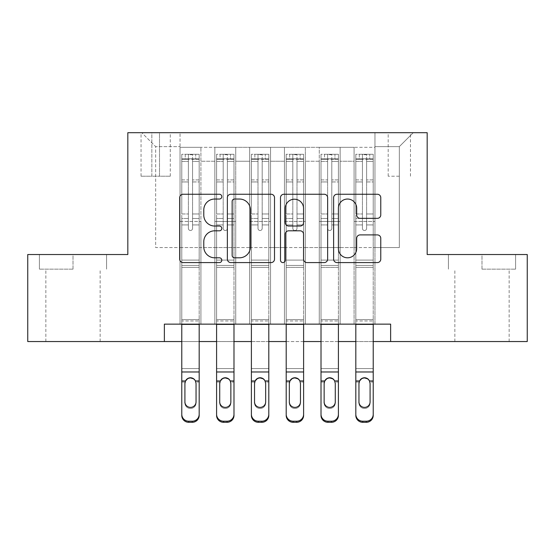 <?xml version="1.0" encoding="UTF-8"?>
<svg xmlns="http://www.w3.org/2000/svg" width="555" height="555" viewBox="0 0 555 555"><rect width="100%" height="100%" fill="white"/><g stroke="black" fill="none" stroke-linecap="round" stroke-linejoin="round"><path stroke-width="0.42" stroke-dasharray="2.77 2.08" d="M221.806 196.643A2.393 2.393 0 0 0 219.419 194.25L183.115 194.25A3.413 3.413 0 0 0 179.695 197.67L179.695 259.171A3.413 3.413 0 0 0 183.115 262.584L219.419 262.584A2.393 2.393 0 0 0 221.806 260.198A2.393 2.393 0 0 0 219.419 257.804L214.716 257.804A10.933 10.933 0 0 1 203.782 246.871L203.782 241.744A10.933 10.933 0 0 1 214.716 230.811L219.419 230.811A2.393 2.393 0 0 0 221.806 228.417A2.393 2.393 0 0 0 219.419 226.031L214.716 226.031A10.933 10.933 0 0 1 203.782 215.097L203.782 209.97A10.933 10.933 0 0 1 214.716 199.037L219.419 199.037A2.393 2.393 0 0 0 221.806 196.643M481.997 269.147L515.588 269.147L481.997 269.147L481.997 254.53L515.588 254.53L448.412 254.53L481.997 254.53L481.997 269.147M481.997 341.547L509.15 341.547L481.997 341.547M399.329 132.701L388.188 132.701L399.329 132.701M399.329 176.206L388.188 176.206L399.329 176.206M73.003 269.147L39.412 269.147L73.003 269.147L73.003 254.53L106.588 254.53L39.412 254.53L73.003 254.53L73.003 269.147M73.003 341.547L45.85 341.547L73.003 341.547M374.965 324.141L374.965 147.318L180.035 147.318L180.035 324.141L200.924 324.141L180.035 324.141L200.924 324.141L180.035 324.141L180.035 147.318L200.924 147.318L200.924 324.141L200.924 147.318L200.924 247.565L214.847 247.565L200.924 247.565L200.924 147.318L180.035 147.318L374.965 147.318L374.965 324.141L354.076 324.141L354.076 147.318L319.271 147.318L319.271 324.141L319.271 147.318L340.153 147.318L340.153 324.141L340.153 147.318L340.153 247.565L340.153 147.318L354.076 147.318L354.076 324.141L374.965 324.141L354.076 324.141L374.965 324.141L374.965 146.617L374.965 247.565L399.329 247.565L399.329 146.617L374.965 146.617L399.329 146.617L399.329 247.565L374.965 247.565L374.965 221.459L374.965 324.141M319.271 324.141L340.153 324.141L319.271 324.141L340.153 324.141L319.271 324.141L319.271 221.459L319.271 247.565L305.347 247.565L305.347 161.241L305.347 247.565L319.271 247.565L319.271 161.241L319.271 247.565L354.076 247.565L340.153 247.565L340.153 221.459L340.153 247.565L319.271 247.565L319.271 221.459L340.153 221.459L340.153 324.141L340.153 221.459L319.271 221.459L319.271 324.141M305.347 324.141L305.347 147.318L284.458 147.318L284.458 324.141L284.458 147.318L305.347 147.318L305.347 324.141L284.458 324.141L305.347 324.141L284.458 324.141L305.347 324.141L305.347 221.459L305.347 324.141M270.542 324.141L270.542 147.318L249.653 147.318L249.653 324.141L249.653 147.318L270.542 147.318L270.542 324.141L249.653 324.141L270.542 324.141L249.653 324.141L270.542 324.141L270.542 161.241L270.542 247.565L284.458 247.565L270.542 247.565L270.542 221.459L270.542 324.141M235.729 324.141L235.729 147.318L214.847 147.318L214.847 324.141L214.847 147.318L235.729 147.318L235.729 324.141L214.847 324.141L235.729 324.141L214.847 324.141L235.729 324.141L235.729 221.459L235.729 324.141M354.076 161.241L354.076 247.565L354.076 147.318L354.076 161.241L340.153 161.241L354.076 161.241M284.458 161.241L284.458 247.565L284.458 147.318L270.542 147.318L270.542 161.241L270.542 147.318L284.458 147.318L284.458 161.241L270.542 161.241L284.458 161.241M235.729 161.241L235.729 247.565L235.729 147.318L235.729 161.241L249.653 161.241L249.653 247.565L235.729 247.565L249.653 247.565L249.653 147.318L235.729 147.318L249.653 147.318L249.653 161.241L235.729 161.241M164.37 341.547L164.37 324.141L164.37 341.547L164.37 324.141L390.63 324.141L164.37 324.141L390.63 324.141L390.63 341.547L27.75 341.547L27.75 254.53L127.823 254.53L127.823 132.701L427.177 132.701L427.177 254.53L527.25 254.53L527.25 341.547L390.63 341.547L390.63 324.141L390.63 341.547M151.841 132.701L141.053 132.701L151.841 132.701L151.841 176.206L141.053 176.206L159.5 176.206L151.841 176.206L151.841 132.701M159.5 132.701L170.288 132.701L159.5 132.701L159.5 176.206L170.288 176.206L159.5 176.206L159.5 132.701M374.965 132.701L180.035 132.701L413.253 132.701L374.965 132.701L374.965 147.318L374.965 132.701M180.035 132.701L141.747 132.701L180.035 132.701L180.035 247.565L155.671 247.565L155.671 146.617L180.035 146.617L155.671 146.617L141.747 132.701L155.671 146.617L155.671 247.565L180.035 247.565L180.035 132.701M214.847 161.241L214.847 247.565L214.847 147.318L200.924 147.318L214.847 147.318L214.847 161.241L200.924 161.241L214.847 161.241M319.271 147.318L305.347 147.318L305.347 161.241L305.347 147.318L319.271 147.318L319.271 161.241L319.271 147.318M181.776 341.547L199.183 341.547M216.589 341.547L233.988 341.547M251.394 341.547L268.8 341.547M286.2 341.547L303.606 341.547M321.012 341.547L338.411 341.547M355.817 341.547L373.224 341.547M284.458 247.565L305.347 247.565L284.458 247.565L284.458 221.459L284.458 247.565M249.653 247.565L270.542 247.565L249.653 247.565L249.653 221.459L249.653 247.565M214.847 247.565L235.729 247.565L235.729 221.459L235.729 247.565L214.847 247.565L214.847 221.459L235.729 221.459L214.847 221.459L214.847 324.141L214.847 247.565M180.035 247.565L200.924 247.565L200.924 221.459L200.924 324.141L200.924 221.459L200.924 247.565L180.035 247.565L180.035 221.459L200.924 221.459L180.035 221.459L180.035 324.141L180.035 247.565M354.076 247.565L374.965 247.565L354.076 247.565L354.076 221.459L354.076 247.565M180.035 221.459L200.924 221.459L180.035 221.459M214.847 221.459L235.729 221.459L214.847 221.459M249.653 221.459L270.542 221.459L249.653 221.459L249.653 324.141L249.653 221.459L270.542 221.459L249.653 221.459M284.458 221.459L305.347 221.459L284.458 221.459L284.458 324.141L284.458 221.459L305.347 221.459L284.458 221.459M319.271 221.459L340.153 221.459L319.271 221.459M354.076 221.459L374.965 221.459L354.076 221.459L354.076 324.141L354.076 221.459L374.965 221.459L354.076 221.459M413.253 132.701L399.329 146.617L413.253 132.701M39.412 269.147L39.412 254.53L39.412 269.147M106.588 269.147L106.588 254.53L106.588 269.147M515.588 269.147L515.588 254.53L515.588 269.147M448.412 269.147L448.412 254.53L448.412 269.147M274.51 259.171L274.51 197.67A3.413 3.413 0 0 0 271.097 194.25L230.776 194.25A3.413 3.413 0 0 0 227.363 197.67L227.363 259.171A3.413 3.413 0 0 0 230.776 262.584L271.097 262.584A3.413 3.413 0 0 0 274.51 259.171M234.536 199.037A2.393 2.393 0 0 0 232.143 201.43L232.143 255.411A2.393 2.393 0 0 0 234.536 257.804L239.489 257.804A10.933 10.933 0 0 0 250.423 246.871L250.423 209.97A10.933 10.933 0 0 0 239.489 199.037L234.536 199.037M283.903 194.25L324.224 194.25A3.413 3.413 0 0 1 327.637 197.67L327.637 259.171A3.413 3.413 0 0 1 324.224 262.584L306.971 262.584A3.413 3.413 0 0 1 303.55 259.171L303.55 234.231A3.413 3.413 0 0 0 300.137 230.811L288.69 230.811A3.413 3.413 0 0 0 285.27 234.231L285.27 260.198A2.393 2.393 0 0 1 282.883 262.584A2.393 2.393 0 0 1 280.49 260.198L280.49 197.67A3.413 3.413 0 0 1 283.903 194.25M303.55 208.347A9.137 9.137 0 0 0 294.414 199.21A9.137 9.137 0 0 0 285.27 208.347L285.27 222.611A3.413 3.413 0 0 0 288.69 226.031L300.137 226.031A3.413 3.413 0 0 0 303.55 222.611L303.55 208.347M360.098 218.344L377.351 218.344A3.413 3.413 0 0 0 380.772 214.924L380.772 197.67A3.413 3.413 0 0 0 377.351 194.25L337.038 194.25A3.413 3.413 0 0 0 333.617 197.67L333.617 259.171A3.413 3.413 0 0 0 337.038 262.584L377.351 262.584A3.413 3.413 0 0 0 380.772 259.171L380.772 238.331A3.413 3.413 0 0 0 377.351 234.911L360.098 234.911A3.413 3.413 0 0 0 356.685 238.331L356.685 248.661A9.137 9.137 0 0 1 347.541 257.804A9.137 9.137 0 0 1 338.404 248.661L338.404 208.174A9.137 9.137 0 0 1 347.541 199.037A9.137 9.137 0 0 1 356.685 208.174L356.685 214.924A3.413 3.413 0 0 0 360.098 218.344M188.388 228.417A2.088 2.088 0 0 0 190.476 230.505A2.088 2.088 0 0 1 188.388 228.417L188.388 224.928L188.388 228.417A2.088 2.088 0 0 0 190.476 230.505A2.088 2.088 0 0 0 192.564 228.417A2.088 2.088 0 0 1 190.476 230.505A2.088 2.088 0 0 0 192.564 228.417L192.564 224.928L192.564 228.417A2.088 2.088 0 0 1 190.476 230.505A2.088 2.088 0 0 1 188.388 228.417L188.388 218.49L188.388 228.417M181.776 324.141L181.776 319.618L181.776 320.984L181.776 319.618L199.183 319.618L181.776 319.618L199.183 319.618L181.776 319.618L181.776 224.928L181.776 267.406L199.183 267.406L199.183 224.928L199.183 319.618L199.183 224.928L192.564 224.928L199.183 224.928L192.564 224.928L199.183 224.928L199.183 213.966L192.564 213.966L199.183 213.966L199.183 181.943L192.564 181.943L192.564 228.417L192.564 181.943L199.183 181.943L199.183 161.394L192.564 161.394L192.564 181.943L192.564 161.394L199.183 161.394L199.183 158.806L199.183 224.928L199.183 218.49L192.564 218.49L199.183 218.49L199.183 179.91L192.564 179.91L199.183 179.91L199.183 159.361L192.564 159.361L199.183 159.361L199.183 154.283L199.183 158.806L181.867 158.806L199.092 158.806L195.7 158.806L195.7 154.276L199.183 154.283L199.183 267.406L181.776 267.406L181.776 319.618L181.776 224.928L188.388 224.928L181.776 224.928L188.388 224.928L181.776 224.928L181.776 213.966L188.388 213.966L181.776 213.966L181.776 181.943L188.388 181.943L181.776 181.943L181.776 161.394L188.388 161.394L181.776 161.394L181.776 158.806L181.776 224.928L181.776 218.49L188.388 218.49L181.776 218.49L181.776 179.91L188.388 179.91L188.388 218.49L188.388 179.91L181.776 179.91L181.776 159.361L188.388 159.361L188.388 179.91L188.388 154.706L188.388 159.715L188.388 154.706L192.564 154.706L192.564 159.715C191.177 158.508 189.789 158.508 188.388 159.715L188.388 224.928L188.388 159.715C189.782 158.508 191.17 158.508 192.564 159.715L192.564 224.928L192.564 154.706L188.388 154.706L188.388 159.361L181.776 159.361L181.776 154.283L185.259 154.276L185.259 158.806L181.776 158.806L181.776 154.283L181.776 158.806L195.7 158.806L185.259 158.806L185.259 154.276L199.092 154.276L195.7 154.276L195.7 158.806L199.183 158.806L199.183 154.283L181.776 154.283L181.776 415.397A6.958 6.91 180 0 0 188.742 422.3L188.742 421.21A6.958 6.91 -0 0 1 181.776 414.308M199.183 324.141L199.183 415.397L199.183 319.618L199.183 320.984L181.776 320.984L181.776 415.397M185.009 382.062C185.738 379.245 187.562 377.726 190.476 377.518C193.397 377.726 195.221 379.245 195.95 382.062L196.047 383.54L195.95 382.062C195.221 379.245 193.397 377.726 190.476 377.518C187.562 377.726 185.738 379.245 185.009 382.062L184.912 383.11L185.009 382.062L181.776 382.062L185.009 382.062M199.183 414.308A6.958 6.91 -0 0 1 192.217 421.21L192.217 422.3L188.742 422.3M192.217 422.3A6.958 6.91 180 0 0 199.183 415.397L199.183 382.062L195.95 382.062L199.183 382.062L199.183 368.562L181.776 368.562L181.776 382.062M184.912 401.875L184.912 402.965A5.571 5.522 0 0 0 190.476 408.487A5.571 5.522 0 0 0 196.047 402.965L196.047 401.875L196.047 402.965A5.571 5.522 -0 0 1 190.476 408.487A5.571 5.522 -0 0 1 184.912 402.965L184.912 401.875A5.571 5.522 180 0 0 190.476 407.398M192.217 421.21L188.742 421.21M196.047 383.54L196.047 402.965L196.047 383.11L195.429 380.973L193.376 378.753M190.476 377.941L187.576 378.76M184.912 383.54L184.912 383.11L184.912 383.54M199.183 320.984L199.183 368.562L181.776 368.562L181.776 320.984L199.183 320.984M184.912 402.965L184.912 383.11M223.2 228.417A2.088 2.088 0 0 0 225.288 230.505A2.088 2.088 0 0 1 223.2 228.417L223.2 224.928L223.2 228.417A2.088 2.088 0 0 0 225.288 230.505A2.088 2.088 0 0 0 227.377 228.417A2.088 2.088 0 0 1 225.288 230.505A2.088 2.088 0 0 0 227.377 228.417L227.377 224.928L227.377 228.417A2.088 2.088 0 0 1 225.288 230.505A2.088 2.088 0 0 1 223.2 228.417L223.2 218.49L223.2 228.417M216.589 324.141L216.589 319.618L216.589 320.984L216.589 319.618L233.988 319.618L216.589 319.618L233.988 319.618L216.589 319.618L216.589 224.928L216.589 267.406L233.988 267.406L233.988 224.928L233.988 319.618L233.988 224.928L227.377 224.928L233.988 224.928L227.377 224.928L233.988 224.928L233.988 213.966L227.377 213.966L233.988 213.966L233.988 181.943L227.377 181.943L227.377 228.417L227.377 181.943L233.988 181.943L233.988 161.394L227.377 161.394L227.377 181.943L227.377 161.394L233.988 161.394L233.988 158.806L233.988 224.928L233.988 218.49L227.377 218.49L233.988 218.49L233.988 179.91L227.377 179.91L233.988 179.91L233.988 159.361L227.377 159.361L233.988 159.361L233.988 154.283L233.988 158.806L216.672 158.806L233.905 158.806L230.505 158.806L230.505 154.276L233.988 154.283L233.988 267.406L216.589 267.406L216.589 319.618L216.589 224.928L223.2 224.928L216.589 224.928L223.2 224.928L216.589 224.928L216.589 213.966L223.2 213.966L216.589 213.966L216.589 181.943L223.2 181.943L216.589 181.943L216.589 161.394L223.2 161.394L216.589 161.394L216.589 158.806L216.589 224.928L216.589 218.49L223.2 218.49L216.589 218.49L216.589 179.91L223.2 179.91L223.2 218.49L223.2 179.91L216.589 179.91L216.589 159.361L223.2 159.361L223.2 179.91L223.2 154.706L223.2 159.715L223.2 154.706L227.377 154.706L227.377 159.715C225.989 158.508 224.595 158.508 223.2 159.715L223.2 224.928L223.2 159.715C224.588 158.508 225.982 158.508 227.377 159.715L227.377 224.928L227.377 154.706L223.2 154.706L223.2 159.361L216.589 159.361L216.589 154.283L220.064 154.276L220.064 158.806L216.589 158.806L216.589 154.283L216.589 158.806L230.505 158.806L220.064 158.806L220.064 154.276L233.905 154.276L230.505 154.276L230.505 158.806L233.988 158.806L233.988 154.283L216.589 154.283L216.589 415.397A6.958 6.91 180 0 0 223.547 422.3L223.547 421.21A6.958 6.91 -0 0 1 216.589 414.308M233.988 324.141L233.988 415.397L233.988 319.618L233.988 320.984L216.589 320.984L216.589 415.397M219.815 382.062C220.55 379.245 222.368 377.726 225.288 377.518C228.202 377.726 230.027 379.245 230.762 382.062L230.859 383.54L230.762 382.062C230.027 379.245 228.202 377.726 225.288 377.518C222.368 377.726 220.55 379.245 219.815 382.062L219.718 383.11L219.815 382.062L216.589 382.062L219.815 382.062M233.988 414.308A6.958 6.91 -0 0 1 227.03 421.21L227.03 422.3L223.547 422.3M227.03 422.3A6.958 6.91 180 0 0 233.988 415.397L233.988 382.062L230.762 382.062L233.988 382.062L233.988 368.562L216.589 368.562L216.589 382.062M219.718 401.875L219.718 402.965A5.571 5.522 0 0 0 225.288 408.487A5.571 5.522 0 0 0 230.859 402.965L230.859 401.875L230.859 402.965A5.571 5.522 -0 0 1 225.288 408.487A5.571 5.522 -0 0 1 219.718 402.965L219.718 401.875A5.571 5.522 180 0 0 225.288 407.398M227.03 421.21L223.547 421.21M230.859 383.54L230.859 402.965L230.859 383.11L230.242 380.973L228.188 378.753M225.288 377.941L222.382 378.76M219.718 383.54L219.718 383.11L219.718 383.54M258.006 228.417A2.088 2.088 0 0 0 260.094 230.505A2.088 2.088 0 0 1 258.006 228.417L258.006 224.928L258.006 228.417A2.088 2.088 0 0 0 260.094 230.505A2.088 2.088 0 0 0 262.182 228.417A2.088 2.088 0 0 1 260.094 230.505A2.088 2.088 0 0 0 262.182 228.417L262.182 224.928L262.182 228.417A2.088 2.088 0 0 1 260.094 230.505A2.088 2.088 0 0 1 258.006 228.417L258.006 218.49L258.006 228.417M251.394 324.141L251.394 319.618L251.394 320.984L251.394 319.618L268.8 319.618L251.394 319.618L268.8 319.618L251.394 319.618L251.394 224.928L251.394 267.406L268.8 267.406L268.8 224.928L268.8 319.618L268.8 224.928L262.182 224.928L268.8 224.928L262.182 224.928L268.8 224.928L268.8 213.966L262.182 213.966L268.8 213.966L268.8 181.943L262.182 181.943L262.182 228.417L262.182 181.943L268.8 181.943L268.8 161.394L262.182 161.394L262.182 181.943L262.182 161.394L268.8 161.394L268.8 158.806L268.8 224.928L268.8 218.49L262.182 218.49L268.8 218.49L268.8 179.91L262.182 179.91L268.8 179.91L268.8 159.361L262.182 159.361L268.8 159.361L268.8 154.283L268.8 158.806L251.477 158.806L268.71 158.806L265.318 158.806L265.318 154.276L268.8 154.283L268.8 267.406L251.394 267.406L251.394 319.618L251.394 224.928L258.006 224.928L251.394 224.928L258.006 224.928L251.394 224.928L251.394 213.966L258.006 213.966L251.394 213.966L251.394 181.943L258.006 181.943L251.394 181.943L251.394 161.394L258.006 161.394L251.394 161.394L251.394 158.806L251.394 224.928L251.394 218.49L258.006 218.49L251.394 218.49L251.394 179.91L258.006 179.91L258.006 218.49L258.006 179.91L251.394 179.91L251.394 159.361L258.006 159.361L258.006 179.91L258.006 154.706L258.006 159.715L258.006 154.706L262.182 154.706L262.182 159.715C260.795 158.508 259.4 158.508 258.006 159.715L258.006 224.928L258.006 159.715C259.393 158.508 260.788 158.508 262.182 159.715L262.182 224.928L262.182 154.706L258.006 154.706L258.006 159.361L251.394 159.361L251.394 154.283L254.877 154.276L254.877 158.806L251.394 158.806L251.394 154.283L251.394 158.806L265.318 158.806L254.877 158.806L254.877 154.276L268.71 154.276L265.318 154.276L265.318 158.806L268.8 158.806L268.8 154.283L251.394 154.283L251.394 415.397A6.958 6.91 180 0 0 258.352 422.3L258.352 421.21A6.958 6.91 -0 0 1 251.394 414.308M268.8 324.141L268.8 415.397L268.8 319.618L268.8 320.984L251.394 320.984L251.394 415.397M254.627 382.062C255.355 379.245 257.18 377.726 260.094 377.518C263.014 377.726 264.839 379.245 265.567 382.062L265.665 383.54L265.567 382.062C264.839 379.245 263.014 377.726 260.094 377.518C257.18 377.726 255.355 379.245 254.627 382.062L254.53 383.11L254.627 382.062L251.394 382.062L254.627 382.062M268.8 414.308A6.958 6.91 -0 0 1 261.835 421.21L261.835 422.3L258.352 422.3M261.835 422.3A6.958 6.91 180 0 0 268.8 415.397L268.8 382.062L265.567 382.062L268.8 382.062L268.8 368.562L251.394 368.562L251.394 382.062M254.53 401.875L254.53 402.965A5.571 5.522 0 0 0 260.094 408.487A5.571 5.522 0 0 0 265.665 402.965L265.665 401.875L265.665 402.965A5.571 5.522 -0 0 1 260.094 408.487A5.571 5.522 -0 0 1 254.53 402.965L254.53 401.875A5.571 5.522 180 0 0 260.094 407.398M261.835 421.21L258.352 421.21M265.665 383.54L265.665 402.965L265.665 383.11L265.047 380.973L262.994 378.753M260.094 377.941L257.187 378.76M254.53 383.54L254.53 383.11L254.53 383.54M292.818 228.417A2.088 2.088 0 0 0 294.906 230.505A2.088 2.088 0 0 1 292.818 228.417L292.818 224.928L292.818 228.417A2.088 2.088 0 0 0 294.906 230.505A2.088 2.088 0 0 0 296.994 228.417A2.088 2.088 0 0 1 294.906 230.505A2.088 2.088 0 0 0 296.994 228.417L296.994 224.928L296.994 228.417A2.088 2.088 0 0 1 294.906 230.505A2.088 2.088 0 0 1 292.818 228.417L292.818 218.49L292.818 228.417M286.2 324.141L286.2 319.618L286.2 320.984L286.2 319.618L303.606 319.618L286.2 319.618L303.606 319.618L286.2 319.618L286.2 224.928L286.2 267.406L303.606 267.406L303.606 224.928L303.606 319.618L303.606 224.928L296.994 224.928L303.606 224.928L296.994 224.928L303.606 224.928L303.606 213.966L296.994 213.966L303.606 213.966L303.606 181.943L296.994 181.943L296.994 228.417L296.994 181.943L303.606 181.943L303.606 161.394L296.994 161.394L296.994 181.943L296.994 161.394L303.606 161.394L303.606 158.806L303.606 224.928L303.606 218.49L296.994 218.49L303.606 218.49L303.606 179.91L296.994 179.91L303.606 179.91L303.606 159.361L296.994 159.361L303.606 159.361L303.606 154.283L303.606 158.806L286.29 158.806L303.523 158.806L300.123 158.806L300.123 154.276L303.606 154.283L303.606 267.406L286.2 267.406L286.2 319.618L286.2 224.928L292.818 224.928L286.2 224.928L292.818 224.928L286.2 224.928L286.2 213.966L292.818 213.966L286.2 213.966L286.2 181.943L292.818 181.943L286.2 181.943L286.2 161.394L292.818 161.394L286.2 161.394L286.2 158.806L286.2 224.928L286.2 218.49L292.818 218.49L286.2 218.49L286.2 179.91L292.818 179.91L292.818 218.49L292.818 179.91L286.2 179.91L286.2 159.361L292.818 159.361L292.818 179.91L292.818 154.706L292.818 159.715L292.818 154.706L296.994 154.706L296.994 159.715C295.607 158.508 294.212 158.508 292.818 159.715L292.818 224.928L292.818 159.715C294.205 158.508 295.6 158.508 296.994 159.715L296.994 224.928L296.994 154.706L292.818 154.706L292.818 159.361L286.2 159.361L286.2 154.283L289.682 154.276L289.682 158.806L286.2 158.806L286.2 154.283L286.2 158.806L300.123 158.806L289.682 158.806L289.682 154.276L303.523 154.276L300.123 154.276L300.123 158.806L303.606 158.806L303.606 154.283L286.2 154.283L286.2 415.397A6.958 6.91 180 0 0 293.165 422.3L293.165 421.21A6.958 6.91 -0 0 1 286.2 414.308M303.606 324.141L303.606 415.397L303.606 319.618L303.606 320.984L286.2 320.984L286.2 415.397M289.433 382.062C290.161 379.245 291.986 377.726 294.906 377.518C297.82 377.726 299.644 379.245 300.373 382.062L300.47 383.54L300.373 382.062C299.644 379.245 297.82 377.726 294.906 377.518C291.986 377.726 290.161 379.245 289.433 382.062L289.335 383.11L289.433 382.062L286.2 382.062L289.433 382.062M303.606 414.308A6.958 6.91 -0 0 1 296.647 421.21L296.647 422.3L293.165 422.3M296.647 422.3A6.958 6.91 180 0 0 303.606 415.397L303.606 382.062L300.373 382.062L303.606 382.062L303.606 368.562L286.2 368.562L286.2 382.062M289.335 401.875L289.335 402.965A5.571 5.522 0 0 0 294.906 408.487A5.571 5.522 0 0 0 300.47 402.965L300.47 401.875L300.47 402.965A5.571 5.522 -0 0 1 294.906 408.487A5.571 5.522 -0 0 1 289.335 402.965L289.335 401.875A5.571 5.522 180 0 0 294.906 407.398M296.647 421.21L293.165 421.21M300.47 383.54L300.47 402.965L300.47 383.11L299.86 380.973L297.806 378.753M294.906 377.941L291.999 378.76M289.335 383.54L289.335 383.11L289.335 383.54M327.623 228.417A2.088 2.088 0 0 0 329.712 230.505A2.088 2.088 0 0 1 327.623 228.417L327.623 224.928L327.623 228.417A2.088 2.088 0 0 0 329.712 230.505A2.088 2.088 0 0 0 331.8 228.417A2.088 2.088 0 0 1 329.712 230.505A2.088 2.088 0 0 0 331.8 228.417L331.8 224.928L331.8 228.417A2.088 2.088 0 0 1 329.712 230.505A2.088 2.088 0 0 1 327.623 228.417L327.623 218.49L327.623 228.417M321.012 324.141L321.012 319.618L321.012 320.984L321.012 319.618L338.411 319.618L321.012 319.618L338.411 319.618L321.012 319.618L321.012 224.928L321.012 267.406L338.411 267.406L338.411 224.928L338.411 319.618L338.411 224.928L331.8 224.928L338.411 224.928L331.8 224.928L338.411 224.928L338.411 213.966L331.8 213.966L338.411 213.966L338.411 181.943L331.8 181.943L331.8 228.417L331.8 181.943L338.411 181.943L338.411 161.394L331.8 161.394L331.8 181.943L331.8 161.394L338.411 161.394L338.411 158.806L338.411 224.928L338.411 218.49L331.8 218.49L338.411 218.49L338.411 179.91L331.8 179.91L338.411 179.91L338.411 159.361L331.8 159.361L338.411 159.361L338.411 154.283L338.411 158.806L321.095 158.806L338.328 158.806L334.936 158.806L334.936 154.276L338.411 154.283L338.411 267.406L321.012 267.406L321.012 319.618L321.012 224.928L327.623 224.928L321.012 224.928L327.623 224.928L321.012 224.928L321.012 213.966L327.623 213.966L321.012 213.966L321.012 181.943L327.623 181.943L321.012 181.943L321.012 161.394L327.623 161.394L321.012 161.394L321.012 158.806L321.012 224.928L321.012 218.49L327.623 218.49L321.012 218.49L321.012 179.91L327.623 179.91L327.623 218.49L327.623 179.91L321.012 179.91L321.012 159.361L327.623 159.361L327.623 179.91L327.623 154.706L327.623 159.715L327.623 154.706L331.8 154.706L331.8 159.715C330.412 158.508 329.018 158.508 327.623 159.715L327.623 224.928L327.623 159.715C329.011 158.508 330.405 158.508 331.8 159.715L331.8 224.928L331.8 154.706L327.623 154.706L327.623 159.361L321.012 159.361L321.012 154.283L324.495 154.276L324.495 158.806L321.012 158.806L321.012 154.283L321.012 158.806L334.936 158.806L324.495 158.806L324.495 154.276L338.328 154.276L334.936 154.276L334.936 158.806L338.411 158.806L338.411 154.283L321.012 154.283L321.012 415.397A6.958 6.91 180 0 0 327.97 422.3L327.97 421.21A6.958 6.91 -0 0 1 321.012 414.308M338.411 324.141L338.411 415.397L338.411 319.618L338.411 320.984L321.012 320.984L321.012 415.397M324.238 382.062C324.973 379.245 326.798 377.726 329.712 377.518C332.632 377.726 334.45 379.245 335.185 382.062L335.282 383.54L335.185 382.062C334.45 379.245 332.632 377.726 329.712 377.518C326.798 377.726 324.973 379.245 324.238 382.062L324.141 383.11L324.238 382.062L321.012 382.062L324.238 382.062M338.411 414.308A6.958 6.91 -0 0 1 331.453 421.21L331.453 422.3L327.97 422.3M331.453 422.3A6.958 6.91 180 0 0 338.411 415.397L338.411 382.062L335.185 382.062L338.411 382.062L338.411 368.562L321.012 368.562L321.012 382.062M324.141 401.875L324.141 402.965A5.571 5.522 0 0 0 329.712 408.487A5.571 5.522 0 0 0 335.282 402.965L335.282 401.875L335.282 402.965A5.571 5.522 -0 0 1 329.712 408.487A5.571 5.522 -0 0 1 324.141 402.965L324.141 401.875A5.571 5.522 180 0 0 329.712 407.398M331.453 421.21L327.97 421.21M335.282 383.54L335.282 402.965L335.282 383.11L334.665 380.973L332.611 378.753M329.712 377.941L326.805 378.76M324.141 383.54L324.141 383.11L324.141 383.54M233.988 320.984L233.988 368.562L216.589 368.562L216.589 320.984L233.988 320.984M219.718 402.965L219.718 383.11M268.8 320.984L268.8 368.562L251.394 368.562L251.394 320.984L268.8 320.984M254.53 402.965L254.53 383.11M303.606 320.984L303.606 368.562L286.2 368.562L286.2 320.984L303.606 320.984M289.335 402.965L289.335 383.11M338.411 320.984L338.411 368.562L321.012 368.562L321.012 320.984L338.411 320.984M324.141 402.965L324.141 383.11M362.436 228.417A2.088 2.088 0 0 0 364.524 230.505A2.088 2.088 0 0 1 362.436 228.417L362.436 224.928L362.436 228.417A2.088 2.088 0 0 0 364.524 230.505A2.088 2.088 0 0 0 366.612 228.417A2.088 2.088 0 0 1 364.524 230.505A2.088 2.088 0 0 0 366.612 228.417L366.612 224.928L366.612 228.417A2.088 2.088 0 0 1 364.524 230.505A2.088 2.088 0 0 1 362.436 228.417L362.436 218.49L362.436 228.417M355.817 324.141L355.817 319.618L355.817 320.984L355.817 319.618L373.224 319.618L355.817 319.618L373.224 319.618L355.817 319.618L355.817 224.928L355.817 267.406L373.224 267.406L373.224 224.928L373.224 319.618L373.224 224.928L366.612 224.928L373.224 224.928L366.612 224.928L373.224 224.928L373.224 213.966L366.612 213.966L373.224 213.966L373.224 181.943L366.612 181.943L366.612 228.417L366.612 181.943L373.224 181.943L373.224 161.394L366.612 161.394L366.612 181.943L366.612 161.394L373.224 161.394L373.224 158.806L373.224 224.928L373.224 218.49L366.612 218.49L373.224 218.49L373.224 179.91L366.612 179.91L373.224 179.91L373.224 159.361L366.612 159.361L373.224 159.361L373.224 154.283L373.224 158.806L355.908 158.806L373.133 158.806L369.741 158.806L369.741 154.276L373.224 154.283L373.224 267.406L355.817 267.406L355.817 319.618L355.817 224.928L362.436 224.928L355.817 224.928L362.436 224.928L355.817 224.928L355.817 213.966L362.436 213.966L355.817 213.966L355.817 181.943L362.436 181.943L355.817 181.943L355.817 161.394L362.436 161.394L355.817 161.394L355.817 158.806L355.817 224.928L355.817 218.49L362.436 218.49L355.817 218.49L355.817 179.91L362.436 179.91L362.436 218.49L362.436 179.91L355.817 179.91L355.817 159.361L362.436 159.361L362.436 179.91L362.436 154.706L362.436 159.715L362.436 154.706L366.612 154.706L366.612 159.715C365.218 158.508 363.83 158.508 362.436 159.715L362.436 224.928L362.436 159.715C363.823 158.508 365.211 158.508 366.612 159.715L366.612 224.928L366.612 154.706L362.436 154.706L362.436 159.361L355.817 159.361L355.817 154.283L359.3 154.276L359.3 158.806L355.817 158.806L355.817 154.283L355.817 158.806L369.741 158.806L359.3 158.806L359.3 154.276L373.133 154.276L369.741 154.276L369.741 158.806L373.224 158.806L373.224 154.283L355.817 154.283L355.817 415.397A6.958 6.91 180 0 0 362.783 422.3L362.783 421.21A6.958 6.91 -0 0 1 355.817 414.308M373.224 324.141L373.224 415.397L373.224 319.618L373.224 320.984L355.817 320.984L355.817 415.397M359.05 382.062C359.779 379.245 361.603 377.726 364.524 377.518C367.438 377.726 369.262 379.245 369.991 382.062L370.088 383.54L369.991 382.062C369.262 379.245 367.438 377.726 364.524 377.518C361.603 377.726 359.779 379.245 359.05 382.062L358.953 383.11L359.05 382.062L355.817 382.062L359.05 382.062M373.224 414.308A6.958 6.91 -0 0 1 366.258 421.21L366.258 422.3L362.783 422.3M366.258 422.3A6.958 6.91 180 0 0 373.224 415.397L373.224 382.062L369.991 382.062L373.224 382.062L373.224 368.562L355.817 368.562L355.817 382.062M358.953 401.875L358.953 402.965A5.571 5.522 0 0 0 364.524 408.487A5.571 5.522 0 0 0 370.088 402.965L370.088 401.875L370.088 402.965A5.571 5.522 -0 0 1 364.524 408.487A5.571 5.522 -0 0 1 358.953 402.965L358.953 401.875A5.571 5.522 180 0 0 364.524 407.398M366.258 421.21L362.783 421.21M370.088 383.54L370.088 402.965L370.088 383.11L369.47 380.973L367.417 378.753M364.524 377.941L361.617 378.76M358.953 383.54L358.953 383.11L358.953 383.54M373.224 320.984L373.224 368.562L355.817 368.562L355.817 320.984L373.224 320.984M358.953 402.965L358.953 383.11M319.271 161.241L305.347 161.241L319.271 161.241M199.183 260.094L181.776 260.094L199.183 260.094M185.53 380.973L181.776 380.973M199.183 380.973L195.429 380.973M199.183 371.975L181.776 371.975M199.183 265.443L181.776 265.443L199.183 265.443M199.183 324.391L181.776 324.391M233.988 260.094L216.589 260.094L233.988 260.094M220.335 380.973L216.589 380.973M233.988 380.973L230.242 380.973M233.988 371.975L216.589 371.975M233.988 265.443L216.589 265.443L233.988 265.443M233.988 324.391L216.589 324.391M268.8 260.094L251.394 260.094L268.8 260.094M255.14 380.973L251.394 380.973M268.8 380.973L265.047 380.973M268.8 371.975L251.394 371.975M268.8 265.443L251.394 265.443L268.8 265.443M268.8 324.391L251.394 324.391M303.606 260.094L286.2 260.094L303.606 260.094M289.953 380.973L286.2 380.973M303.606 380.973L299.86 380.973M303.606 371.975L286.2 371.975M303.606 265.443L286.2 265.443L303.606 265.443M303.606 324.391L286.2 324.391M338.411 260.094L321.012 260.094L338.411 260.094M324.758 380.973L321.012 380.973M338.411 380.973L334.665 380.973M338.411 371.975L321.012 371.975M338.411 265.443L321.012 265.443L338.411 265.443M338.411 324.391L321.012 324.391M373.224 260.094L355.817 260.094L373.224 260.094M359.571 380.973L355.817 380.973M373.224 380.973L369.47 380.973M373.224 371.975L355.817 371.975M373.224 265.443L355.817 265.443L373.224 265.443M373.224 324.391L355.817 324.391M454.85 341.547L454.85 269.147M388.188 176.206L388.188 132.701M45.85 341.547L45.85 269.147M100.15 341.547L100.15 269.147M141.053 176.206L141.053 132.701M170.288 176.206L170.288 132.701M410.471 176.206L410.471 132.701M509.15 341.547L509.15 269.147"/><path stroke-width="0.83" d="M221.806 196.643A2.393 2.393 0 0 0 219.419 194.25L183.115 194.25A3.413 3.413 0 0 0 179.695 197.67L179.695 259.171A3.413 3.413 0 0 0 183.115 262.584L219.419 262.584A2.393 2.393 0 0 0 221.806 260.198A2.393 2.393 0 0 0 219.419 257.804L214.716 257.804A10.933 10.933 0 0 1 203.782 246.871L203.782 241.744A10.933 10.933 0 0 1 214.716 230.811L219.419 230.811A2.393 2.393 0 0 0 221.806 228.417A2.393 2.393 0 0 0 219.419 226.031L214.716 226.031A10.933 10.933 0 0 1 203.782 215.097L203.782 209.97A10.933 10.933 0 0 1 214.716 199.037L219.419 199.037A2.393 2.393 0 0 0 221.806 196.643M377.351 218.344A3.413 3.413 0 0 0 380.772 214.924L380.772 197.67A3.413 3.413 0 0 0 377.351 194.25L337.038 194.25A3.413 3.413 0 0 0 333.617 197.67L333.617 259.171A3.413 3.413 0 0 0 337.038 262.584L377.351 262.584A3.413 3.413 0 0 0 380.772 259.171L380.772 238.331A3.413 3.413 0 0 0 377.351 234.911L360.098 234.911A3.413 3.413 0 0 0 356.685 238.331L356.685 248.661A9.137 9.137 0 0 1 347.541 257.804A9.137 9.137 0 0 1 338.404 248.661L338.404 208.174A9.137 9.137 0 0 1 347.541 199.037A9.137 9.137 0 0 1 356.685 208.174L356.685 214.924A3.413 3.413 0 0 0 360.098 218.344L377.351 218.344M164.37 341.547L27.75 341.547L27.75 254.53L127.823 254.53L127.823 132.701L427.177 132.701L427.177 254.53L527.25 254.53L527.25 341.547L390.63 341.547L390.63 324.141L164.37 324.141L164.37 341.547L181.776 341.547M274.51 197.67A3.413 3.413 0 0 0 271.097 194.25L230.776 194.25A3.413 3.413 0 0 0 227.363 197.67L227.363 259.171A3.413 3.413 0 0 0 230.776 262.584L271.097 262.584A3.413 3.413 0 0 0 274.51 259.171L274.51 197.67M283.903 194.25L324.224 194.25A3.413 3.413 0 0 1 327.637 197.67L327.637 259.171A3.413 3.413 0 0 1 324.224 262.584L306.971 262.584A3.413 3.413 0 0 1 303.55 259.171L303.55 234.231A3.413 3.413 0 0 0 300.137 230.811L288.69 230.811A3.413 3.413 0 0 0 285.27 234.231L285.27 260.198A2.393 2.393 0 0 1 282.883 262.584A2.393 2.393 0 0 1 280.49 260.198L280.49 197.67A3.413 3.413 0 0 1 283.903 194.25M199.183 341.547L216.589 341.547M233.988 341.547L251.394 341.547M268.8 341.547L286.2 341.547M303.606 341.547L321.012 341.547M338.411 341.547L355.817 341.547M373.224 341.547L390.63 341.547M234.536 199.037A2.393 2.393 0 0 0 232.143 201.43L232.143 255.411A2.393 2.393 0 0 0 234.536 257.804L239.489 257.804A10.933 10.933 0 0 0 250.423 246.871L250.423 209.97A10.933 10.933 0 0 0 239.489 199.037L234.536 199.037M303.55 208.347A9.137 9.137 0 0 0 294.414 199.21A9.137 9.137 0 0 0 285.27 208.347L285.27 222.611A3.413 3.413 0 0 0 288.69 226.031L300.137 226.031A3.413 3.413 0 0 0 303.55 222.611L303.55 208.347M181.776 382.062L181.776 414.308A6.958 6.91 0 0 0 188.742 421.21L192.217 421.21A6.958 6.91 0 0 0 199.183 414.308L199.183 415.397A6.958 6.91 180 0 1 192.217 422.3L192.217 421.21M196.047 401.875L196.047 383.54L196.047 401.875A5.571 5.522 180 0 1 190.476 407.398A5.571 5.522 180 0 0 196.047 401.875M184.912 402.965L184.912 401.875A5.571 5.522 180 0 0 190.476 407.398M187.576 378.76L185.53 380.973L184.912 383.11M193.376 378.753L190.476 377.941C192.696 378.024 194.347 379.037 195.429 380.973L196.047 383.54M199.183 324.141L199.183 414.308M181.776 324.141L181.776 414.308M188.742 421.21L188.742 422.3L192.217 422.3M188.742 422.3A6.958 6.91 180 0 1 181.776 415.397M181.776 380.973L185.53 380.973L184.912 383.54L184.912 401.875M185.53 380.973C186.605 379.037 188.256 378.031 190.476 377.941M216.589 382.062L216.589 414.308A6.958 6.91 0 0 0 223.547 421.21L227.03 421.21A6.958 6.91 0 0 0 233.988 414.308L233.988 415.397A6.958 6.91 180 0 1 227.03 422.3L227.03 421.21M230.859 401.875L230.859 383.54L230.859 401.875A5.571 5.522 180 0 1 225.288 407.398A5.571 5.522 180 0 0 230.859 401.875M219.718 402.965L219.718 401.875A5.571 5.522 180 0 0 225.288 407.398M222.382 378.76L220.335 380.973L219.718 383.11M228.188 378.753L225.288 377.941C227.508 378.024 229.159 379.037 230.242 380.973L230.859 383.54M251.394 382.062L251.394 414.308A6.958 6.91 0 0 0 258.352 421.21L261.835 421.21A6.958 6.91 0 0 0 268.8 414.308L268.8 415.397A6.958 6.91 180 0 1 261.835 422.3L261.835 421.21M265.665 401.875L265.665 383.54L265.665 401.875A5.571 5.522 180 0 1 260.094 407.398A5.571 5.522 180 0 0 265.665 401.875M254.53 402.965L254.53 401.875A5.571 5.522 180 0 0 260.094 407.398M257.187 378.76L255.14 380.973L254.53 383.11M262.994 378.753L260.094 377.941C262.314 378.024 263.965 379.037 265.047 380.973L265.665 383.54M286.2 382.062L286.2 414.308A6.958 6.91 0 0 0 293.165 421.21L296.647 421.21A6.958 6.91 0 0 0 303.606 414.308L303.606 415.397A6.958 6.91 180 0 1 296.647 422.3L296.647 421.21M300.47 401.875L300.47 383.54L300.47 401.875A5.571 5.522 180 0 1 294.906 407.398A5.571 5.522 180 0 0 300.47 401.875M289.335 402.965L289.335 401.875A5.571 5.522 180 0 0 294.906 407.398M291.999 378.76L289.953 380.973L289.335 383.11M297.806 378.753L294.906 377.941C297.126 378.024 298.777 379.037 299.86 380.973L300.47 383.54M321.012 382.062L321.012 414.308A6.958 6.91 0 0 0 327.97 421.21L331.453 421.21A6.958 6.91 0 0 0 338.411 414.308L338.411 415.397A6.958 6.91 180 0 1 331.453 422.3L331.453 421.21M335.282 401.875L335.282 383.54L335.282 401.875A5.571 5.522 180 0 1 329.712 407.398A5.571 5.522 180 0 0 335.282 401.875M324.141 402.965L324.141 401.875A5.571 5.522 180 0 0 329.712 407.398M326.805 378.76L324.758 380.973L324.141 383.11M332.611 378.753L329.712 377.941C331.932 378.024 333.583 379.037 334.665 380.973L335.282 383.54M233.988 324.141L233.988 414.308M216.589 324.141L216.589 414.308M223.547 421.21L223.547 422.3L227.03 422.3M223.547 422.3A6.958 6.91 180 0 1 216.589 415.397M216.589 380.973L220.335 380.973L219.718 383.54L219.718 401.875M220.335 380.973C221.41 379.037 223.061 378.031 225.288 377.941M268.8 324.141L268.8 414.308M251.394 324.141L251.394 414.308M258.352 421.21L258.352 422.3L261.835 422.3M258.352 422.3A6.958 6.91 180 0 1 251.394 415.397M251.394 380.973L255.14 380.973L254.53 383.54L254.53 401.875M255.14 380.973C256.223 379.037 257.867 378.031 260.094 377.941M303.606 324.141L303.606 414.308M286.2 324.141L286.2 414.308M293.165 421.21L293.165 422.3L296.647 422.3M293.165 422.3A6.958 6.91 180 0 1 286.2 415.397M286.2 380.973L289.953 380.973L289.335 383.54L289.335 401.875M289.953 380.973C291.028 379.037 292.679 378.031 294.906 377.941M338.411 324.141L338.411 414.308M321.012 324.141L321.012 414.308M327.97 421.21L327.97 422.3L331.453 422.3M327.97 422.3A6.958 6.91 180 0 1 321.012 415.397M321.012 380.973L324.758 380.973L324.141 383.54L324.141 401.875M324.758 380.973C325.834 379.037 327.485 378.031 329.712 377.941M355.817 382.062L355.817 414.308A6.958 6.91 0 0 0 362.783 421.21L366.258 421.21A6.958 6.91 0 0 0 373.224 414.308L373.224 415.397A6.958 6.91 180 0 1 366.258 422.3L366.258 421.21M370.088 401.875L370.088 383.54L370.088 401.875A5.571 5.522 180 0 1 364.524 407.398A5.571 5.522 180 0 0 370.088 401.875M358.953 402.965L358.953 401.875A5.571 5.522 180 0 0 364.524 407.398M361.617 378.76L359.571 380.973L358.953 383.11M367.417 378.753L364.524 377.941C366.737 378.024 368.388 379.037 369.47 380.973L370.088 383.54M373.224 324.141L373.224 414.308M355.817 324.141L355.817 414.308M362.783 421.21L362.783 422.3L366.258 422.3M362.783 422.3A6.958 6.91 180 0 1 355.817 415.397M355.817 380.973L359.571 380.973L358.953 383.54L358.953 401.875M359.571 380.973C360.646 379.037 362.297 378.031 364.524 377.941M195.429 380.973L199.183 380.973M181.776 371.975L199.183 371.975M181.776 324.391L199.183 324.391M230.242 380.973L233.988 380.973M216.589 371.975L233.988 371.975M216.589 324.391L233.988 324.391M265.047 380.973L268.8 380.973M251.394 371.975L268.8 371.975M251.394 324.391L268.8 324.391M299.86 380.973L303.606 380.973M286.2 371.975L303.606 371.975M286.2 324.391L303.606 324.391M334.665 380.973L338.411 380.973M321.012 371.975L338.411 371.975M321.012 324.391L338.411 324.391M369.47 380.973L373.224 380.973M355.817 371.975L373.224 371.975M355.817 324.391L373.224 324.391"/></g></svg>
